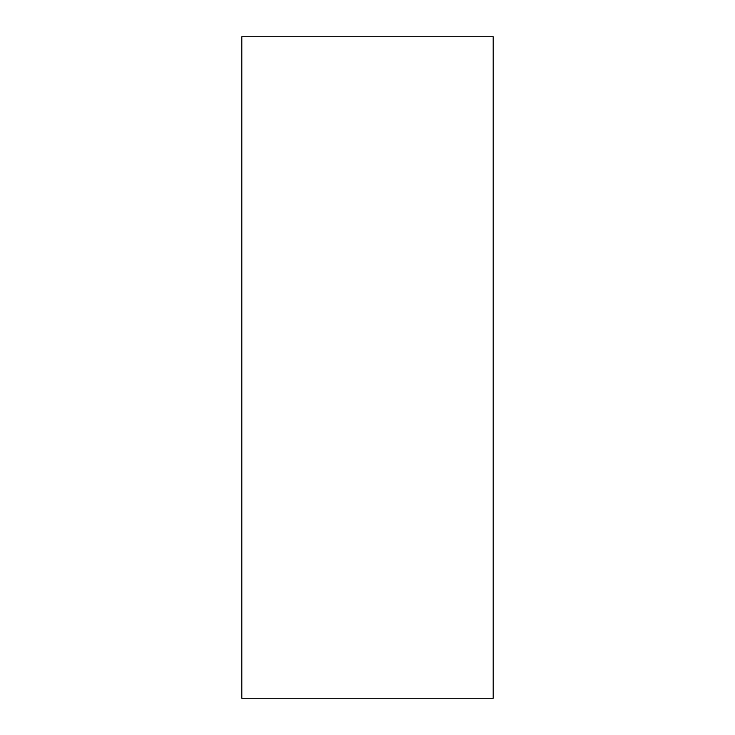<?xml version="1.0" encoding="UTF-8"?>
<svg xmlns="http://www.w3.org/2000/svg" width="735" height="735" viewBox="0 0 735 735"><rect width="100%" height="100%" fill="white"/><g stroke="black" fill="none" stroke-linecap="round" stroke-linejoin="round"><path stroke-width="1.1" d="M493.185 698.25L241.815 698.25L241.815 36.75L493.185 36.75L493.185 698.25"/></g></svg>
